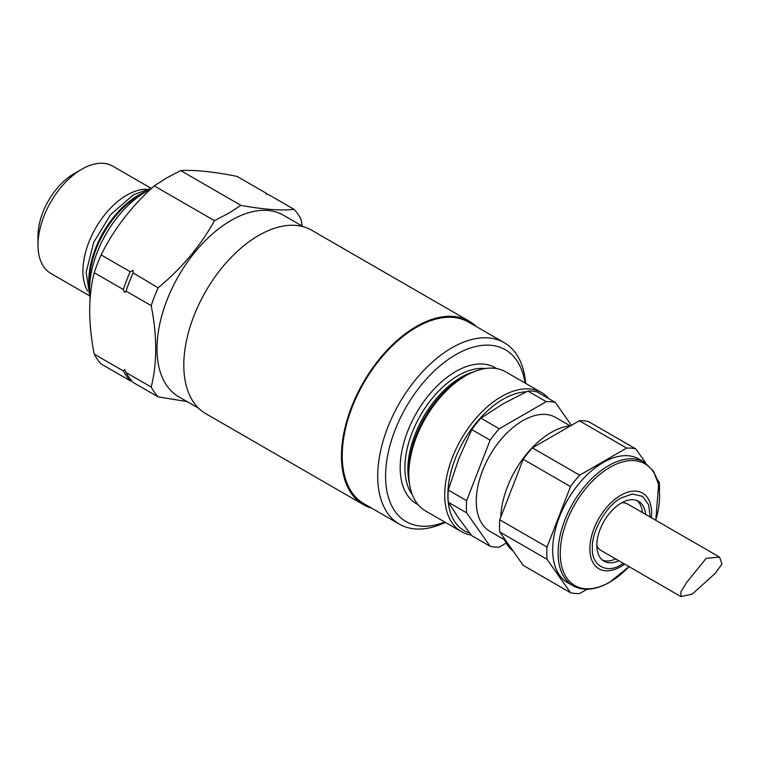 <?xml version="1.0" encoding="UTF-8"?>
<svg xmlns="http://www.w3.org/2000/svg" width="760" height="760" viewBox="0 0 760 760"><rect width="100%" height="100%" fill="white"/><g stroke="black" fill="none" stroke-linecap="round" stroke-linejoin="round"><path stroke-width="1.14" d="M123.31 289.522L124.678 292.495L126.046 291.099L151.202 305.624C157.206 336.195 157.206 363.337 151.202 387.04A117.049 67.583 -60 0 0 158.118 396.872L132.952 382.346A117.049 67.583 -60 0 1 126.046 372.514L124.678 369.541L123.31 370.937A117.049 67.583 -60 0 0 130.226 380.769L101.127 363.964A117.049 67.583 -60 0 1 94.212 354.131C88.207 323.503 88.207 296.362 94.212 272.726L123.31 289.522A117.049 67.583 -60 0 1 130.226 271.709L101.127 254.904C113.772 229.32 131.47 206.302 154.223 185.868L214.482 220.666L228.361 213.389L240.958 205.38L180.7 170.582L166.82 177.859L154.223 185.868M125.941 291.479L126.046 291.099A117.049 67.583 -60 0 1 132.952 273.286L133.228 270.455L130.226 271.709M130.226 380.769L131.927 381.188M180.7 170.582C194.598 169.718 213.38 171.665 237.063 176.415L266.171 193.22A117.049 67.583 -60 0 1 267.197 194.38M265.895 193.857L266.171 193.22L265.895 193.857L268.897 194.798L294.053 209.323A117.049 67.583 -60 0 1 300.969 219.155L302.204 226.043M650.123 517.019L648.698 504.839L642.514 496.337L632.434 494.019L621.281 497.876C606.784 504.925 591.223 531.867 592.363 547.95C591.223 565.355 606.774 574.341 621.281 564.642L623.361 563.359M525.036 383.012A99.218 57.285 120 0 0 450.243 358.112A99.218 57.285 120 0 0 385.586 476.197A99.218 57.285 120 0 0 444.771 522.034M445.36 522.367A104.785 60.496 -60 0 1 399.409 524.163A104.785 60.496 -60 0 1 385.785 510.378A104.785 60.496 -60 0 1 377.71 476.197A104.785 60.496 -60 0 1 423.453 370.737A104.785 60.496 -60 0 1 504.193 342.665A104.785 60.496 -60 0 1 517.826 356.449A104.785 60.496 -60 0 1 525.616 383.353M526.347 391.79A78.033 45.049 120 0 0 447.858 494.855A78.033 45.049 120 0 0 469.68 533.007M471.238 535.002A80.265 46.341 -60 0 1 461.329 531.591A80.265 46.341 -60 0 1 444.714 494.855A80.265 46.341 -60 0 1 479.75 414.077A80.265 46.341 -60 0 1 541.595 392.578A80.265 46.341 -60 0 1 548.919 398.743M541.595 392.578L505.733 371.868A80.265 46.341 120 0 0 465.595 375.839A80.265 46.341 120 0 0 408.842 474.145A80.265 46.341 120 0 0 425.467 510.891L461.329 531.591M465.595 375.839L462.745 377.492A76.228 44.013 120 0 0 408.842 470.849L408.842 474.145M88.986 295.459L50.825 273.429A61.94 35.758 -60 0 1 38 245.081L38 235.97A50.787 29.326 -60 0 1 73.91 173.774L81.795 169.224A61.94 35.758 -60 0 1 112.765 166.155L150.927 188.185M38 245.081A61.94 35.758 -60 0 1 81.795 169.224L73.91 173.774M87.618 291.061A61.94 35.758 -60 0 1 126.749 195.168A61.94 35.758 -60 0 1 146.423 189.202M90.145 298.101A79.705 46.018 -60 0 1 145.958 191.757A79.705 46.018 -60 0 1 150.338 189.42M94.212 272.726A117.049 67.583 -60 0 1 101.127 254.904M198.626 408.243L178.695 396.739A104.785 60.496 -60 0 1 165.072 382.945A104.785 60.496 -60 0 1 231.087 220.428A104.785 60.496 -60 0 1 283.49 215.241L303.411 226.746M214.482 220.666C200.593 245.812 181.802 268.195 158.118 287.802L133.143 272.897M151.202 305.624A117.049 67.583 -60 0 1 158.118 287.802M158.118 396.872L187.112 401.594M399.409 524.163L363.935 503.681A104.785 60.496 -60 0 1 350.312 489.896A104.785 60.496 -60 0 1 372.78 368.866A104.785 60.496 -60 0 1 468.73 322.183L504.193 342.665M719.501 557.08L706.116 558.4L686.66 582.454L680.903 591.822L680.96 596.609L692.255 594.082L715.445 573.173L722 563.996L719.501 557.08L627.646 504.042A26.752 15.447 120 0 0 621.651 502.835M615.686 558.923A34.561 19.95 -60 0 1 602.5 560.149M618.839 560.747A34.561 19.95 -60 0 1 604 561.184A34.561 19.95 -60 0 1 598.7 533.491A34.561 19.95 -60 0 1 621.281 503.044A34.561 19.95 -60 0 1 638.561 501.334A34.561 19.95 -60 0 1 645.591 514.406M636.908 500.545A34.561 19.95 -60 0 1 642.438 512.582M572.878 585.694A71.345 41.192 120 0 1 561.934 528.523A71.345 41.192 120 0 1 608.542 465.652A71.345 41.192 120 0 1 644.214 462.118L638.818 459.002A71.345 41.192 120 0 0 603.145 462.536A71.345 41.192 120 0 0 556.538 525.407A71.345 41.192 120 0 0 567.482 582.578L572.878 585.694C583.319 591.327 595.583 590.188 609.663 582.274L629.014 566.618A70.234 40.546 120 0 1 609.909 582.036A70.234 40.546 120 0 1 560.253 553.365A70.234 40.546 120 0 1 609.909 467.352A70.234 40.546 120 0 1 655.756 520.267M570.674 425.771A71.345 41.192 120 0 0 551.123 432.506A71.345 41.192 120 0 0 500.726 517.246M503.395 537.187A71.345 41.192 120 0 0 513.105 551M570.133 425.818L555.617 417.44A65.74 37.953 120 0 0 522.747 420.698A65.74 37.953 120 0 0 479.807 478.629A65.74 37.953 120 0 0 489.877 531.306L504.393 539.686M506.15 543.115L499.272 547.096A79.705 46.018 -60 0 1 490.114 546.278L466.64 512.867L448.305 502.284A79.705 46.018 120 0 1 448.305 490.086L466.64 500.669L490.114 440.154A79.705 46.018 -60 0 1 499.272 428.763L546.231 401.651L527.896 391.067A79.705 46.018 120 0 1 537.044 391.884L555.38 402.467L571.444 425.324M546.231 401.651A79.705 46.018 -60 0 1 555.38 402.467M490.114 440.154L471.779 429.571A79.705 46.018 120 0 1 480.938 418.18L499.272 428.763M466.64 512.867A79.705 46.018 -60 0 1 466.64 500.669M448.305 502.284L458.669 518.197L471.779 535.686L490.114 546.278M480.938 418.18L503.044 403.835L527.896 391.067M448.305 490.086L458.669 459.03L471.779 429.571M523.222 459.268A79.705 46.018 -60 0 1 532.37 447.877L579.671 475.18A79.705 46.018 -60 0 0 570.513 486.571L523.222 459.268L499.738 519.783L547.038 547.086A79.705 46.018 -60 0 0 547.038 559.293L499.738 531.981A79.705 46.018 -60 0 1 499.738 519.783M587.091 589.228L579.671 593.512A79.705 46.018 -60 0 1 570.513 592.695L523.222 565.392L499.738 531.981M579.339 420.764L626.63 448.077A79.705 46.018 -60 0 1 635.788 448.894L588.487 421.581A79.705 46.018 -60 0 0 579.339 420.764L532.37 447.877M657.352 479.579L659.262 482.296A79.705 46.018 -60 0 1 659.471 490.856M626.63 448.077L579.671 475.18M570.513 486.571L547.038 547.086M547.038 559.293L570.513 592.695M645.762 463.087L635.788 448.894M596.847 545.794A26.752 15.447 120 0 0 600.885 550.383L680.96 596.609M476.387 326.61A105.906 61.142 120 0 0 469.281 321.224L311.628 230.204A105.906 61.142 120 0 0 205.732 291.346A105.906 61.142 120 0 0 205.732 413.63L363.385 504.649A105.906 61.142 120 0 0 371.602 508.108M469.281 321.224A105.906 61.142 120 0 0 363.385 382.365A105.906 61.142 120 0 0 363.385 504.649M294.053 209.323C281.409 210.833 263.71 209.513 240.958 205.38M151.202 387.04L126.046 372.514M123.31 370.937L94.212 354.131M147.288 191.007A70.12 40.479 120 0 0 138.396 195.215A70.12 40.479 120 0 0 89.613 290.899M143.023 193.543A70.12 40.479 120 0 0 139.099 195.624A70.12 40.479 120 0 0 89.68 285.94M651.386 517.75A43.671 25.213 120 0 0 620.749 495.292A43.671 25.213 120 0 0 589.864 548.786A43.671 25.213 120 0 0 620.749 566.618A43.671 25.213 120 0 0 624.635 564.091M409.488 483.597A75.249 43.443 -60 0 1 407.863 469.48A75.249 43.443 -60 0 1 474.097 371.678M485.298 368.543A75.249 43.443 120 0 0 431.794 398.848A75.249 43.443 120 0 0 404.899 467.77A75.249 43.443 120 0 0 412.376 494.855M418.038 504.592A78.594 45.372 -60 0 1 400.178 467.77A78.594 45.372 -60 0 1 435.499 387.619A78.594 45.372 -60 0 1 496.565 368.581M90.136 298.243L86.146 272.184L93.727 242.288L110.722 214.472L133.541 194.731L151.829 188.043M644.214 462.118L653.429 471.067L658.625 484.576L655.775 520.277"/></g></svg>
